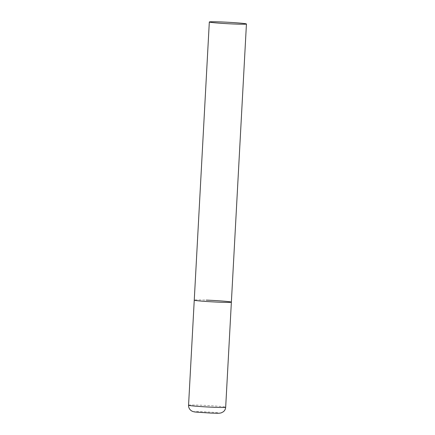 <?xml version="1.0" encoding="UTF-8"?>
<svg xmlns="http://www.w3.org/2000/svg" width="435" height="435" viewBox="0 0 435 435"><rect width="100%" height="100%" fill="white"/><g stroke="black" fill="none" stroke-linecap="round" stroke-linejoin="round"><path stroke-width="0.33" stroke-dasharray="2.17 1.63" d="M231.371 302.151A18.585 0.729 3.1 0 0 230.18 301.83A18.585 0.729 3.1 0 0 209.507 300.248A18.585 0.729 3.1 0 0 194.255 300.139A18.585 0.729 -176.9 0 1 206.266 300.112M188.562 405.224A18.585 0.729 -176.9 0 1 200.573 405.192A18.585 0.729 -176.9 0 1 225.678 407.236M211.154 413.098A12.392 0.484 -176.9 0 1 195.212 411.956A12.392 0.484 -176.9 0 1 202.422 411.717A12.392 0.484 -176.9 0 1 218.365 412.864A12.392 0.484 -176.9 0 1 211.154 413.098"/><path stroke-width="0.65" d="M219.36 302.184A18.585 0.729 -176.9 0 1 194.255 300.139A18.585 0.729 3.1 0 0 195.451 300.465A18.585 0.729 3.1 0 0 216.124 302.042A18.585 0.729 3.1 0 0 231.371 302.151A18.585 0.729 -176.9 0 1 219.36 302.184M206.266 300.112A18.585 0.729 -176.9 0 1 231.371 302.151L225.678 407.236A18.585 0.729 -176.9 0 1 213.672 407.263A18.585 0.729 -176.9 0 1 188.562 405.224C188.496 407.068 189.105 408.65 190.389 409.966L191.139 410.607C192.292 411.45 193.988 411.95 196.234 412.108L211.247 413.109C219.805 413.304 218.441 413.386 221.187 412.886L223.356 411.755C224.77 410.58 225.547 409.074 225.678 407.236M245.242 23.669A18.585 0.729 3.1 0 0 224.569 22.093A18.585 0.729 3.1 0 0 209.322 21.984A18.585 0.729 3.1 0 0 210.513 22.305A18.585 0.729 3.1 0 0 231.186 23.881A18.585 0.729 3.1 0 0 246.438 23.99A18.585 0.729 3.1 0 0 245.242 23.669M209.322 21.984L188.562 405.224M231.371 302.151L246.438 23.99"/></g></svg>
